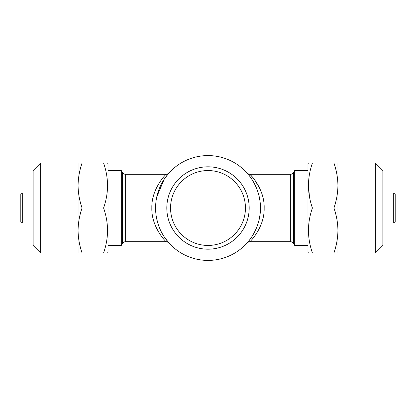 <?xml version="1.0" encoding="UTF-8"?>
<svg xmlns="http://www.w3.org/2000/svg" width="416" height="416" viewBox="0 0 416 416"><rect width="100%" height="100%" fill="white"/><g stroke="black" fill="none" stroke-linecap="round" stroke-linejoin="round"><path stroke-width="0.62" d="M40.628 252.928L40.628 163.072L33.14 170.56L33.14 245.44L40.628 252.928L78.068 252.928L78.068 230.464C78.172 238.124 79.513 245.612 82.077 252.928L78.068 252.928M40.628 163.072L78.068 163.072L78.068 230.464C78.177 222.825 79.518 215.337 82.077 208L103.574 208C108.841 193.06 108.841 178.084 103.574 163.072L107.588 163.072L108.02 163.821L108.02 252.179L107.588 252.928L103.574 252.928C108.841 237.988 108.841 223.012 103.574 208M375.372 252.928L375.372 163.072L382.86 170.56L382.86 245.44L375.372 252.928L333.923 252.928C336.482 245.591 337.823 238.103 337.932 230.464C337.828 222.804 336.487 215.316 333.923 208C336.482 200.663 337.823 193.175 337.932 185.536C337.828 177.876 336.487 170.388 333.923 163.072L312.426 163.072C307.159 178.012 307.159 192.988 312.426 208C307.159 222.94 307.159 237.916 312.426 252.928L308.412 252.928L307.98 252.179L307.98 163.821L308.412 163.072L312.426 163.072L308.412 163.072M309.483 196.768L308.417 185.354M375.372 163.072L333.923 163.072M33.14 222.976L22.298 222.976A1.498 1.498 0 0 1 20.8 221.478L20.8 194.522A1.498 1.498 0 0 1 22.298 193.024L33.14 193.024M208 170.56A37.44 37.44 0 0 0 170.56 208A37.44 37.44 0 0 0 208 245.44A37.44 37.44 0 0 0 245.44 208A37.44 37.44 0 0 0 208 170.56M208 166.816A41.184 41.184 0 0 0 166.816 208A41.184 41.184 0 0 0 208 249.184A41.184 41.184 0 0 0 249.184 208A41.184 41.184 0 0 0 208 166.816M382.86 222.976L393.702 222.976A1.498 1.498 0 0 0 395.2 221.478L395.2 194.522A1.498 1.498 0 0 0 393.702 193.024L382.86 193.024M164.523 237.281L168.932 242.944A3.744 3.744 -41.8 0 0 166.14 241.696C165.641 241.535 151.247 226.949 151.84 207.922C151.299 189.015 165.646 174.465 166.14 174.304L166.14 174.304C168.038 173.846 168.958 173.436 168.912 173.077L168.782 173.222M168.761 173.243L164.554 178.672M168.776 242.767L168.912 242.923C169.016 242.622 168.095 242.211 166.14 241.696L125.632 241.696A3.744 3.744 0 0 0 122.387 243.568L121.311 245.44L121.311 170.56L122.387 172.432A3.744 3.744 0 0 0 125.632 174.304L166.14 174.304A3.744 3.744 -138.2 0 0 168.932 173.056M247.068 242.944A3.744 3.744 41.8 0 1 249.86 241.696C247.905 242.211 246.984 242.622 247.088 242.923L247.068 242.944C247.213 242.98 260.744 228.483 260.416 208.12C260.842 187.73 247.281 173.051 247.068 173.056L247.094 173.082M260.047 189.015L254.842 180.118M252.013 176.608L250.292 174.746M250.042 174.486L249.86 174.304C250.422 174.517 264.763 189.114 264.16 208.104C264.675 227.032 250.359 241.524 249.86 241.696L290.368 241.696A3.744 3.744 0 0 1 293.613 243.568L294.689 245.44L294.689 170.56L293.613 172.432A3.744 3.744 0 0 1 290.368 174.304L249.86 174.304C247.962 173.846 247.042 173.436 247.088 173.077L247.218 173.222M247.224 173.228L247.66 173.727M247.681 242.247L247.099 242.908M208 260.416A52.416 52.416 0 0 0 260.416 208A52.416 52.416 0 0 0 208 155.584A52.416 52.416 0 0 0 155.584 208A52.416 52.416 0 0 0 208 260.416M395.2 196.768L395.2 219.232L395.2 196.768M307.98 170.56L294.689 170.56M307.98 245.44L294.689 245.44M108.02 170.56L121.311 170.56M108.02 245.44L121.311 245.44M168.932 242.944L168.262 242.18M158.215 224.39L156.801 219.232M156.801 196.768L164.247 179.14M337.932 252.928L337.932 163.072M333.923 208L312.426 208M333.923 252.928L312.426 252.928M78.068 163.072L82.077 163.072C79.518 170.409 78.177 177.897 78.068 185.536C78.172 193.196 79.513 200.684 82.077 208M82.077 163.072L103.574 163.072M82.077 252.928L104.931 252.928M393.702 222.976L393.702 193.024M122.387 243.568L122.387 172.432M125.632 241.696L125.632 174.304M247.068 173.056A3.744 3.744 138.2 0 0 249.86 174.304M290.368 241.696L290.368 174.304M293.613 243.568L293.613 172.432M22.298 222.976L22.298 193.024"/></g></svg>
